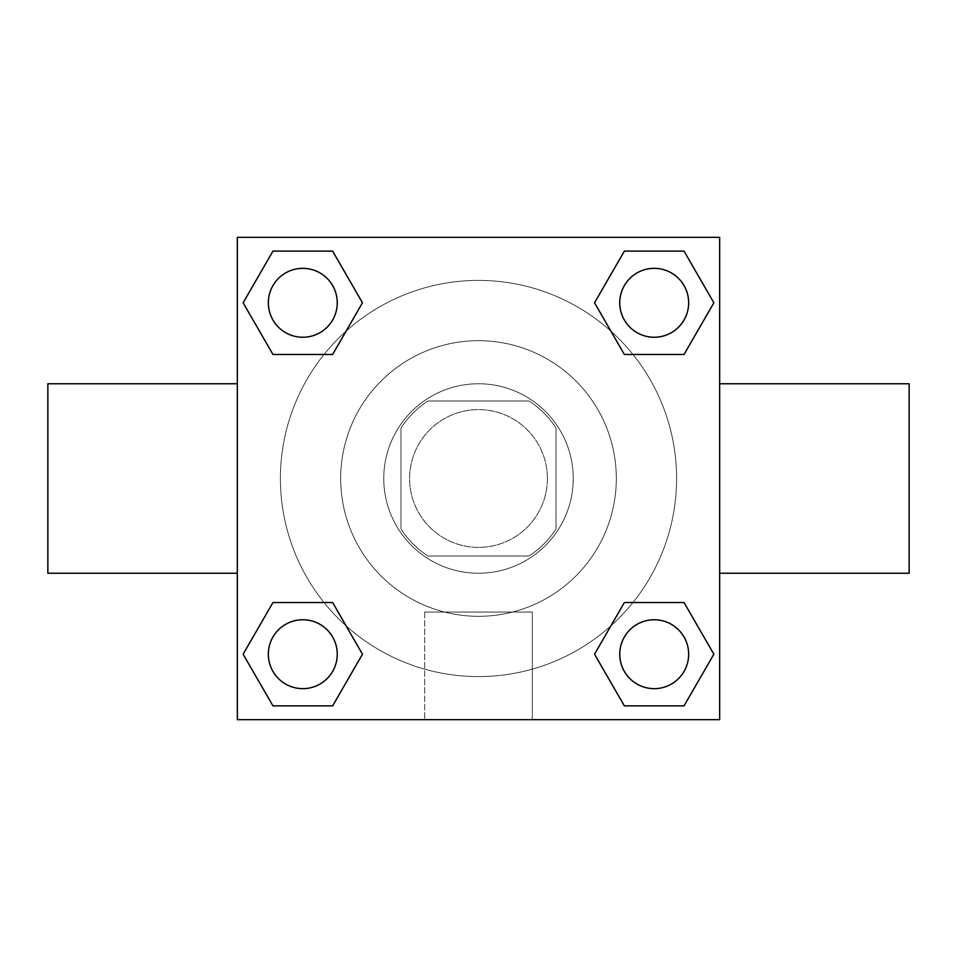 <?xml version="1.0" encoding="UTF-8"?>
<svg xmlns="http://www.w3.org/2000/svg" width="957" height="957" viewBox="0 0 957 957"><rect width="100%" height="100%" fill="white"/><g stroke="black" fill="none" stroke-linecap="round" stroke-linejoin="round"><path stroke-width="0.72" stroke-dasharray="4.79 3.59" d="M547.404 478.5A68.904 68.904 0 0 0 444.048 418.831A68.904 68.904 0 0 0 444.048 538.169A68.904 68.904 0 0 0 547.404 478.5A68.904 68.904 0 0 0 444.048 418.831A68.904 68.904 0 0 0 444.048 538.169A68.904 68.904 0 0 0 547.404 478.5M529.042 556.017L427.958 556.017A92.542 92.542 0 0 1 400.983 529.042L400.983 427.958A92.542 92.542 0 0 1 427.958 400.983L529.042 400.983A92.542 92.542 0 0 1 556.017 427.958L556.017 529.042A92.542 92.542 0 0 1 529.042 556.017L427.958 556.017A92.542 92.542 0 0 1 400.983 529.042L400.983 427.958A92.542 92.542 0 0 1 427.958 400.983L529.042 400.983A92.542 92.542 0 0 1 556.017 427.958L556.017 529.042A92.542 92.542 0 0 1 529.042 556.017M478.5 383.757A94.743 94.743 0 0 1 560.551 525.872A94.743 94.743 0 0 1 396.449 525.872A94.743 94.743 0 0 1 478.5 383.757A94.743 94.743 0 0 0 383.757 478.5A94.743 94.743 0 0 0 478.5 573.243A94.743 94.743 0 0 0 573.243 478.5A94.743 94.743 0 0 0 478.5 383.757M616.308 478.5A137.808 137.808 0 0 0 409.596 359.15A137.808 137.808 0 0 0 409.596 597.85A137.808 137.808 0 0 0 616.308 478.5A137.808 137.808 0 0 0 409.596 359.15A137.808 137.808 0 0 0 409.596 597.85A137.808 137.808 0 0 0 616.308 478.5M324.028 354.473L272.96 354.473L324.028 354.473L272.96 354.473L243.126 302.795L272.96 251.117L332.629 251.117L362.464 302.795L332.629 354.473M332.629 602.527L362.464 654.205L332.629 602.527L362.464 654.205L332.629 602.527L362.464 654.205L332.629 705.883L272.96 705.883L243.126 654.205L272.96 602.527L324.028 602.527M237.336 719.664L237.336 237.336L719.664 237.336L719.664 719.664L237.336 719.664L237.336 237.336L719.664 237.336L719.664 719.664L237.336 719.664L237.336 237.336L719.664 237.336L719.664 719.664L237.336 719.664M624.371 354.473L594.536 302.795L624.371 354.473L594.536 302.795L624.371 354.473L594.536 302.795L624.371 251.117L684.04 251.117L713.874 302.795L684.04 354.473L632.972 354.473M632.972 602.527L684.04 602.527L632.972 602.527L684.04 602.527L713.874 654.205L684.04 705.883L624.371 705.883L594.536 654.205L624.371 602.527M493.573 237.336L463.427 237.348L493.573 237.336M676.599 478.5A198.099 198.099 0 0 0 379.45 306.946A198.099 198.099 0 0 0 379.45 650.054A198.099 198.099 0 0 0 676.599 478.5A198.099 198.099 0 0 0 379.45 306.946A198.099 198.099 0 0 0 379.45 650.054A198.099 198.099 0 0 0 676.599 478.5M337.247 654.205A34.452 34.452 0 0 0 285.569 624.371A34.452 34.452 0 0 0 285.569 684.04A34.452 34.452 0 0 0 337.247 654.205A34.452 34.452 0 0 0 285.569 624.371A34.452 34.452 0 0 0 285.569 684.04A34.452 34.452 0 0 0 337.247 654.205A34.452 34.452 0 0 0 285.569 624.371A34.452 34.452 0 0 0 285.569 684.04A34.452 34.452 0 0 0 337.247 654.205A34.452 34.452 0 0 0 285.569 624.371A34.452 34.452 0 0 0 285.569 684.04A34.452 34.452 0 0 0 337.247 654.205A34.452 34.452 0 0 0 285.569 624.371A34.452 34.452 0 0 0 285.569 684.04A34.452 34.452 0 0 0 337.247 654.205M337.247 302.795A34.452 34.452 0 0 0 285.569 272.96A34.452 34.452 0 0 0 285.569 332.629A34.452 34.452 0 0 0 337.247 302.795A34.452 34.452 0 0 0 285.569 272.96A34.452 34.452 0 0 0 285.569 332.629A34.452 34.452 0 0 0 337.247 302.795A34.452 34.452 0 0 0 285.569 272.96A34.452 34.452 0 0 0 285.569 332.629A34.452 34.452 0 0 0 337.247 302.795A34.452 34.452 0 0 0 285.569 272.96A34.452 34.452 0 0 0 285.569 332.629A34.452 34.452 0 0 0 337.247 302.795A34.452 34.452 0 0 0 285.569 272.96A34.452 34.452 0 0 0 285.569 332.629A34.452 34.452 0 0 0 337.247 302.795M688.657 302.795A34.452 34.452 0 0 0 636.979 272.96A34.452 34.452 0 0 0 636.979 332.629A34.452 34.452 0 0 0 688.657 302.795A34.452 34.452 0 0 0 636.979 272.96A34.452 34.452 0 0 0 636.979 332.629A34.452 34.452 0 0 0 688.657 302.795A34.452 34.452 0 0 0 636.979 272.96A34.452 34.452 0 0 0 636.979 332.629A34.452 34.452 0 0 0 688.657 302.795A34.452 34.452 0 0 0 636.979 272.96A34.452 34.452 0 0 0 636.979 332.629A34.452 34.452 0 0 0 688.657 302.795A34.452 34.452 0 0 0 636.979 272.96A34.452 34.452 0 0 0 636.979 332.629A34.452 34.452 0 0 0 688.657 302.795M619.753 654.205A34.452 34.452 0 0 1 671.431 624.371A34.452 34.452 0 0 1 671.431 684.04A34.452 34.452 0 0 1 619.753 654.205A34.452 34.452 0 0 1 671.431 624.371A34.452 34.452 0 0 1 671.431 684.04A34.452 34.452 0 0 1 619.753 654.205M532.331 719.664L424.669 719.664L532.331 719.664L424.669 719.664L532.331 719.664L532.331 612.037L424.669 612.037L532.331 612.037L424.669 612.037L532.331 612.037L532.331 719.664M237.336 478.5L237.336 383.757L237.348 478.5M719.664 478.5L719.664 383.757L719.652 478.5M909.15 383.757L909.15 573.243M47.85 573.243L47.85 383.757M272.96 705.883L243.126 654.205L272.96 602.527L243.126 654.205L272.96 602.527L243.126 654.205L272.96 705.883L243.126 654.205L272.96 705.883L332.629 705.883L272.96 705.883M362.464 654.205L332.629 705.883L362.464 654.205M594.536 302.795L624.371 251.117L684.04 251.117L713.874 302.795L684.04 354.473L713.874 302.795L684.04 354.473L713.874 302.795L684.04 251.117L713.874 302.795L684.04 251.117L624.371 251.117L594.536 302.795M272.96 354.473L243.126 302.795L272.96 251.117L332.629 251.117L362.464 302.795L332.629 251.117L362.464 302.795L332.629 251.117L272.96 251.117L243.126 302.795L272.96 251.117L243.126 302.795L272.96 354.473M624.371 705.883L594.536 654.205L624.371 705.883L594.536 654.205L624.371 705.883L684.04 705.883L624.371 705.883M684.04 602.527L713.874 654.205L684.04 705.883L713.874 654.205L684.04 705.883L713.874 654.205L684.04 602.527M688.657 654.205A34.452 34.452 0 0 0 636.979 624.371A34.452 34.452 0 0 0 636.979 684.04A34.452 34.452 0 0 0 688.657 654.205A34.452 34.452 0 0 0 636.979 624.371A34.452 34.452 0 0 0 636.979 684.04A34.452 34.452 0 0 0 688.657 654.205A34.452 34.452 0 0 0 636.979 624.371A34.452 34.452 0 0 0 636.979 684.04A34.452 34.452 0 0 0 688.657 654.205M424.669 612.037L424.669 719.664L424.669 612.037"/><path stroke-width="1.44" d="M332.629 354.473L272.96 354.473L243.126 302.795L272.96 251.117L332.629 251.117L362.464 302.795L332.629 354.473L272.96 354.473L324.028 354.473M324.028 602.527L332.629 602.527L362.464 654.205L332.629 705.883L272.96 705.883L243.126 654.205L272.96 602.527L332.629 602.527M632.972 354.473L624.371 354.473L594.536 302.795L624.371 251.117L684.04 251.117L713.874 302.795L684.04 354.473L624.371 354.473M624.371 602.527L684.04 602.527L713.874 654.205L684.04 705.883L624.371 705.883L594.536 654.205L624.371 602.527L684.04 602.527L632.972 602.527M719.664 573.243L909.15 573.243L909.15 383.757L719.664 383.757M237.336 383.757L47.85 383.757L47.85 573.243L237.336 573.243M237.336 237.336L719.664 237.336L719.664 719.664L237.336 719.664L237.336 237.336M684.04 705.883L624.371 705.883L684.04 705.883M688.657 654.205A34.452 34.452 0 0 0 636.979 624.371A34.452 34.452 0 0 0 636.979 684.04A34.452 34.452 0 0 0 688.657 654.205M332.629 705.883L272.96 705.883L332.629 705.883M337.247 654.205A34.452 34.452 0 0 0 285.569 624.371A34.452 34.452 0 0 0 285.569 684.04A34.452 34.452 0 0 0 337.247 654.205M624.371 251.117L684.04 251.117L624.371 251.117M688.657 302.795A34.452 34.452 0 0 0 636.979 272.96A34.452 34.452 0 0 0 636.979 332.629A34.452 34.452 0 0 0 688.657 302.795M272.96 251.117L332.629 251.117L272.96 251.117M337.247 302.795A34.452 34.452 0 0 0 285.569 272.96A34.452 34.452 0 0 0 285.569 332.629A34.452 34.452 0 0 0 337.247 302.795"/></g></svg>
